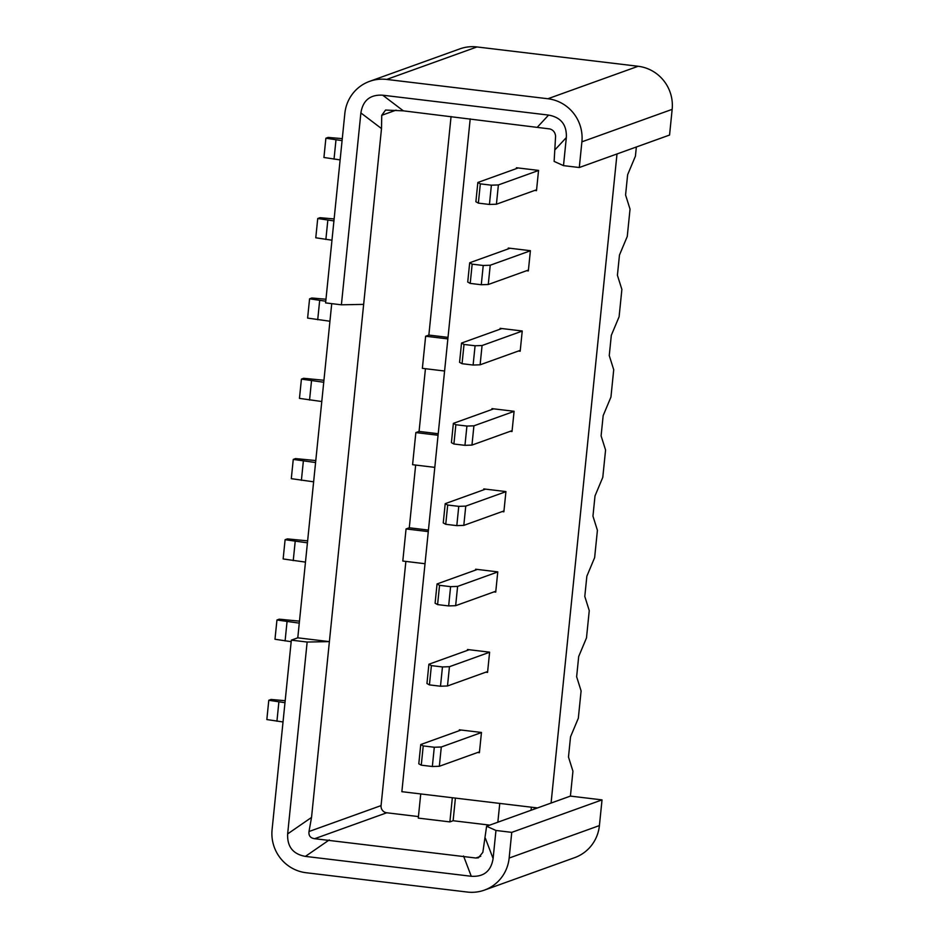 <?xml version="1.0" encoding="UTF-8"?>
<svg xmlns="http://www.w3.org/2000/svg" width="939" height="939" viewBox="0 0 939 939"><rect width="100%" height="100%" fill="white"/><g stroke="black" fill="none" stroke-linecap="round" stroke-linejoin="round"><path stroke-width="1.41" d="M484.395 890.125L574.656 857.647A38.91 38.029 -109.8 0 0 599.411 825.581L602.028 799.887L511.755 832.365L509.149 858.058A38.91 38.029 70.2 0 1 484.395 890.125A38.91 38.029 70.2 0 1 467.305 892.05L306.102 872.73A38.91 38.029 -109.8 0 1 272.087 829.642L291.336 640.152L297.78 637.827L331.725 303.649M581.898 141.824L579.293 167.518L669.554 135.052L672.16 109.358L581.898 141.824A38.91 38.029 -109.8 0 0 547.883 98.748L386.692 79.428A38.91 38.029 -109.8 0 0 369.602 81.353A38.91 38.029 -109.8 0 0 344.848 113.419L325.598 302.91L341.397 304.811L363.651 304.377L329.389 641.619L297.78 637.827M636.349 147L635.421 156.156L627.628 174.736L625.574 194.972L630.034 209.151L627.264 236.452L619.47 255.032L617.416 275.268L621.876 289.447L619.106 316.748L611.312 335.329L609.258 355.564L613.719 369.731L610.949 397.033L603.167 415.625L601.101 435.86L605.573 450.027L602.791 477.329L595.009 495.909L592.955 516.145L597.415 530.324L594.633 557.625L586.852 576.206L584.797 596.441L589.258 610.62L586.488 637.921L578.694 656.502L576.64 676.737L581.1 690.916L578.33 718.218L570.536 736.798L568.482 757.034L572.943 771.212L570.419 796.096L602.028 799.887M369.602 81.353L459.864 48.875A38.91 38.029 70.2 0 1 476.953 46.95L638.144 66.27A38.91 38.029 70.2 0 1 672.16 109.358M526.579 270.714L528.34 270.925L530.394 250.69L508.269 248.049L508.187 248.917M470.204 118.854L401.869 791.683L537.519 807.939M480.756 856.262L475.873 858.023L478.409 857.812L482.846 852.354L486.602 826.25L551.076 803.056L617.005 153.961M467.399 650.387L467.493 649.518L489.618 652.171L487.564 672.406L485.803 672.195M475.557 570.09L475.65 569.222L497.776 571.874L495.722 592.11L493.961 591.899M483.714 489.806L483.808 488.926L505.933 491.578L503.879 511.814L502.119 511.602M491.872 409.51L491.966 408.629L514.091 411.282L512.025 431.517L510.276 431.306M500.029 329.213L500.111 328.333L522.237 330.986L520.183 351.221L518.434 351.01M516.344 168.621L516.427 167.752L538.552 170.405L536.498 190.64L534.737 190.429M459.241 730.683L459.335 729.814L481.461 732.455L479.406 752.691L477.646 752.479M291.336 640.152L307.147 642.041L329.389 641.619L311.537 817.423L309.001 831.52L381.07 805.603L405.871 561.428M307.147 642.041L287.651 833.914L311.537 817.423M425.015 563.717L402.796 561.053L406.059 528.939L409.287 527.777L415.66 465.075M434.804 467.364L412.585 464.699L415.848 432.586L419.076 431.424L425.437 368.722M444.593 371.011L422.374 368.346L425.637 336.232L428.865 335.07L451.06 116.553M381.504 128.573L360.881 112.938C362.912 100.367 370.189 94.452 382.725 95.203L548.587 115.086C560.97 117.316 566.886 124.817 566.334 137.564L563.494 165.628L554.127 161.414L555.595 136.132C555.16 132.422 553.271 130.028 549.925 128.948L403.336 110.837L385.565 110.063L381.75 115.297L381.504 128.573L363.651 304.377M360.881 112.938L341.397 304.811M511.755 832.365L495.956 830.463L493.104 858.539C491.085 871.11 483.808 877.014 471.272 876.275L305.398 856.391C293.015 854.15 287.099 846.661 287.651 833.914M563.494 165.628L579.293 167.518M475.873 858.023L314.671 838.703C310.398 838.093 308.508 835.698 309.001 831.52M314.671 838.703L386.739 812.775A6.479 6.338 70.2 0 1 381.07 805.603M409.287 527.777L428.43 530.077M419.076 431.424L438.22 433.724M455.415 798.091L453.114 820.733L489.735 825.123M534.432 807.563L534.279 809.101M386.739 812.775L418.43 816.578M428.865 335.07L448.009 337.371M447.856 338.897L425.637 336.232M438.067 435.25L415.848 432.586M428.278 531.603L406.059 528.939M420.731 793.936L418.278 818.104L449.887 821.895L452.34 797.727M531.051 810.263L531.368 807.2M499.759 803.408L497.846 822.212M453.114 820.733L449.887 821.895M495.956 830.463L486.602 826.25M570.419 796.096L551.076 803.056M477.411 569.433A9.73 0.904 -174.2 0 1 477.388 569.433L437.058 583.941L439.546 585.326L450.603 586.652L457.61 586.406L497.764 571.957M285.186 700.705L271.054 699.473L268.789 700.283L284.987 702.689M461.096 730.026A9.73 0.904 -174.2 0 1 461.084 730.026L420.754 744.533L423.231 745.918L434.299 747.244L441.295 746.998L481.449 732.549M479.5 751.822L439.335 766.271L432.339 766.506L421.271 765.179L418.794 763.806L420.754 744.533M283.026 721.962L266.84 719.556L268.789 700.283M487.646 671.526L447.492 685.975L440.497 686.221L429.428 684.895L426.952 683.51L428.9 664.237L431.388 665.622L442.457 666.948L449.452 666.702L489.606 652.253M291.184 641.666L274.986 639.259L276.946 619.998L299.283 623.132M469.254 649.729A9.73 0.904 -174.2 0 1 469.242 649.729L428.9 664.237M299.482 621.149L279.2 619.177L276.946 619.998M495.804 591.23L455.65 605.678L448.654 605.925L437.586 604.599L435.097 603.214L437.058 583.941M305.48 562.109L283.144 558.963L285.104 539.702L307.44 542.836M307.64 540.852L287.357 538.892L285.104 539.702M503.961 510.933L463.807 525.382L456.812 525.629L445.743 524.302L443.255 522.917L445.215 503.656L447.703 505.029L458.76 506.356L465.756 506.109L505.921 491.672M313.638 481.813L291.301 478.679L293.261 459.406L315.586 462.54M485.557 489.137A9.73 0.904 -174.2 0 1 485.545 489.137L445.215 503.656M315.797 460.556L295.515 458.596L293.261 459.406M512.119 430.637L471.965 445.086L464.958 445.332L453.901 444.006L451.413 442.633L453.373 423.36L455.861 424.733L466.918 426.06L473.913 425.825L514.079 411.376M321.784 401.516L299.459 398.382L301.419 379.11L323.744 382.255M493.714 408.841A9.73 0.904 -174.2 0 1 493.703 408.852L453.373 423.36M323.943 380.26L303.673 378.3L301.419 379.11M520.276 350.353L480.111 364.802L473.115 365.036L462.058 363.71L459.57 362.337L461.53 343.064L464.019 344.449L475.075 345.763L482.071 345.529L522.237 331.08M329.941 321.232L307.616 318.086L309.577 298.813L325.763 301.219M325.962 299.236L311.83 298.003L309.577 298.813M501.86 328.556L461.53 343.064M528.434 270.056L488.268 284.505L481.273 284.74L470.216 283.414L467.728 282.04L469.688 262.767L472.164 264.152L483.233 265.479L490.228 265.232L530.394 250.783M331.96 240.196L315.774 237.79L317.734 218.517L333.92 220.923M510.03 248.26A9.73 0.904 -174.2 0 1 510.018 248.26L469.688 262.767M334.12 218.94L319.988 217.707L317.734 218.517M342.277 138.643L328.145 137.411L325.88 138.233L342.078 140.627M518.187 167.964A9.73 0.904 -174.2 0 1 518.175 167.964L477.845 182.471L480.322 183.856L491.39 185.183L498.386 184.936L538.54 170.487M536.592 189.76L496.426 204.209L489.43 204.456L478.362 203.129L475.885 201.744L477.845 182.471M340.118 159.9L323.932 157.494L325.88 138.233M278.883 701.961L276.935 721.234M423.231 745.918L421.271 765.179M434.299 747.244L432.339 766.506M441.295 746.998L439.335 766.271M449.452 666.702L447.492 685.975M442.457 666.948L440.497 686.221M431.388 665.622L429.428 684.895M287.041 621.665L285.092 640.938M457.61 586.406L455.65 605.678M450.603 586.652L448.654 605.925M439.546 585.326L437.586 604.599M295.198 541.369L293.238 560.642M465.756 506.109L463.807 525.382M458.76 506.356L456.812 525.629M447.703 505.029L445.743 524.302M303.356 461.072L301.396 480.345M473.913 425.825L471.965 445.086M466.918 426.06L464.958 445.332M455.861 424.733L453.901 444.006M311.513 380.788L309.553 400.049M482.071 345.529L480.111 364.802M475.075 345.763L473.115 365.036M464.019 344.449L462.058 363.71M319.671 300.492L317.711 319.765M490.228 265.232L488.268 284.505M483.233 265.479L481.273 284.74M472.164 264.152L470.216 283.414M327.828 220.196L325.868 239.468M335.986 139.899L334.026 159.172M480.322 183.856L478.362 203.129M491.39 185.183L489.43 204.456M498.386 184.936L496.426 204.209M509.149 858.058L599.411 825.581M396.117 110.133L381.75 115.297M471.272 876.275L463.549 856.004M329.284 839.912L305.398 856.391M403.336 110.837L382.725 95.203M537.601 126.929L548.587 115.086M555.348 149.407L566.334 137.564M493.104 858.539L485.381 838.257M386.692 79.428L476.953 46.95M547.883 98.748L638.144 66.27"/></g></svg>
